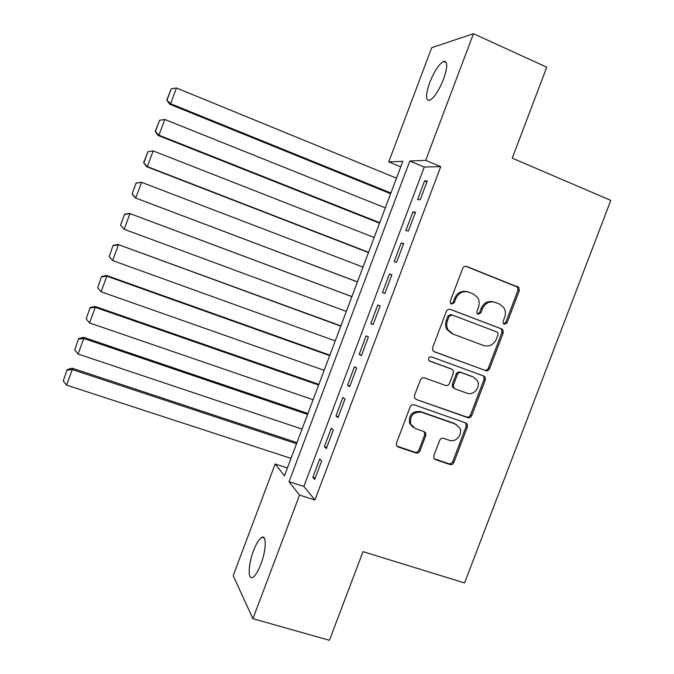 <?xml version="1.0" encoding="UTF-8"?>
<svg xmlns="http://www.w3.org/2000/svg" width="674" height="674" viewBox="0 0 674 674"><rect width="100%" height="100%" fill="white"/><g stroke="black" fill="none" stroke-linecap="round" stroke-linejoin="round"><path stroke-width="1.01" d="M504.262 324.261L507.033 322.888L519.3 290.654L518.87 287.427L466.711 266.457C464.9 265.952 463.552 266.609 462.667 268.412L450.257 301.16L450.409 303.19L451.454 304.084L454.284 302.702L455.894 298.472C458.716 292.718 463.013 290.612 468.792 292.171L473.081 293.83L477.504 297.419C479.357 300.419 479.686 303.662 478.473 307.142L476.872 311.346L477.066 313.435L478.051 314.244L480.848 312.862L482.441 308.667C485.246 302.955 489.501 300.865 495.196 302.39L499.417 304.025L503.588 307.302C505.576 310.326 505.947 313.629 504.7 317.218L503.107 321.388L503.335 323.52L504.262 324.261M503.748 323.967L505.736 322.467L517.969 290.334L517.539 287.116L465.658 266.255M451.016 303.848L453.122 302.34L454.723 298.119L455.894 298.472M477.571 313.983L479.618 312.475L481.211 308.288L482.441 308.667M253.534 550.692C256.44 543.21 259.246 538.753 261.942 537.338C266.71 534.794 266.222 550.405 260.88 564.18C257.948 571.687 255.151 576.135 252.48 577.508C247.585 579.96 248.335 564.028 253.534 550.692M429.683 82.607C434.258 71.267 438.875 64.215 443.543 61.435C447.755 60.862 447.755 66.785 443.543 79.195C438.892 90.653 434.275 97.696 429.7 100.35C425.479 100.805 425.479 94.891 429.683 82.607M433.854 455.666L433.862 458.05L435.556 459.66L449.912 464.521C451.69 464.917 453.021 464.234 453.88 462.474L467.411 426.937L467.318 424.342L465.742 422.927L414.249 404.83C412.421 404.4 411.064 405.082 410.18 406.877L396.497 442.978L396.455 445.228L398.25 447.022L415.917 453.004C417.737 453.417 419.076 452.726 419.953 450.94L425.774 435.598L425.766 433.197L424.056 431.571L415.327 428.554L410.668 424.039C409.657 415.597 413.28 411.662 421.52 412.235L455.43 424.106L459.735 427.998C463.122 434.309 455.818 442.902 449.28 440.274L443.669 438.336C441.866 437.923 440.535 438.606 439.667 440.383L433.854 455.666M473.46 33.7L546.749 67.223L512.257 158.171L610.812 200.38L464.563 582.943L363.025 551.652L329.409 640.3L252.927 618.698L233.162 575.697L275.169 463.998L284.445 475.844L402.833 161.313L388.763 161.895L431.697 47.711L473.46 33.7L425.707 160.361L409.8 161.019L289.045 481.708L299.526 495.087L252.927 618.698M440.745 166.638L424.266 167.034L303.848 486.451L314.927 499.982L440.745 166.638L425.707 160.361M314.927 499.982L299.526 495.087M485.634 370.666C487.412 371.104 488.726 370.439 489.594 368.67L503.192 332.964L502.897 329.948L501.549 328.87L450.426 309.417C448.606 308.936 447.258 309.593 446.373 311.396L432.624 347.683L432.733 350.345L434.351 351.811L484.404 370.11C486.173 370.557 487.487 369.891 488.355 368.13L501.911 332.518L501.608 329.51L500.268 328.432L449.895 309.265M485.28 380.01L471.716 415.631C470.848 417.4 469.525 418.074 467.748 417.653L416.279 399.48L414.561 397.837L414.535 395.385L420.408 379.909C421.284 378.114 422.64 377.44 424.468 377.878L445.48 385.435C447.283 385.882 448.623 385.208 449.491 383.422L453.366 373.219L453.24 370.523L451.673 369.133L429.818 361.163L428.664 360.11C428.26 357.81 429.186 356.723 431.444 356.866L483.62 375.957L485.095 377.213L485.28 380.01L484.05 379.428L470.528 414.957L471.716 415.631M420.197 199.74L427.282 180.944L424.595 180.91L417.551 199.571L420.197 199.74M408.393 231.022L415.47 212.259L412.867 211.998L405.841 230.626L408.393 231.022M396.615 262.245L403.675 243.516L401.156 243.036L394.147 261.638L396.615 262.245M384.854 293.426L391.906 274.722L389.471 274.023L382.47 292.592L384.854 293.426M373.11 324.556L380.153 305.886L377.802 304.96L370.81 323.495L373.11 324.556M361.39 355.628L368.417 336.992L366.159 335.846L359.175 354.356L361.39 355.628M349.68 386.657L356.706 368.046L354.524 366.681L347.557 385.157L349.68 386.657M338.003 417.627L345.004 399.05L342.914 397.466L335.955 415.917L338.003 417.627M326.334 448.547L333.327 430.004L331.322 428.201L324.379 446.618L326.334 448.547M319.746 458.893L312.812 477.276L314.691 479.425L321.675 460.906L319.746 458.893M287.41 467.967L275.169 463.998M400.752 166.849L388.763 161.895M424.266 167.034L409.8 161.019M303.848 486.451L289.045 481.708M424.595 180.91L426.928 181.87M412.867 211.998L415.209 212.942M401.156 243.036L403.507 243.963M389.471 274.023L391.83 274.925M370.81 323.495L373.177 324.371M359.175 354.356L361.542 355.206M347.557 385.157L349.932 385.991M335.955 415.917L338.34 416.726M324.379 446.618L326.764 447.418M312.812 477.276L315.205 478.051M493.764 301.969C488.136 300.553 483.949 302.66 481.211 308.288M467.326 291.741C461.656 290.368 457.452 292.499 454.723 298.119M433.702 351.474L484.404 370.11M498.002 334.81L497.808 332.72L496.848 331.945L451.959 314.918L449.128 316.308L447.435 320.765C446.323 323.908 446.508 326.907 447.991 329.746L452.911 334.034L483.629 345.535C489.324 346.992 493.553 344.877 496.334 339.207L498.002 334.81M451.959 314.918L450.805 314.522L447.983 315.904L449.128 316.308M451.757 333.588L446.845 329.308C445.371 326.477 445.185 323.486 446.298 320.352L447.983 315.904M416.279 399.48L466.568 416.97C468.346 417.391 469.66 416.717 470.528 414.957M451.024 368.821L429.203 360.801M467.031 393.186C473.78 396.009 481.152 386.783 477.226 380.448L473.199 376.977L461.361 372.663C459.567 372.216 458.236 372.891 457.36 374.668L453.492 384.862L453.594 387.508L455.186 388.932L467.031 393.186M454.032 388.325L452.448 386.91L452.338 384.264L456.205 374.104C457.073 372.326 458.404 371.66 460.19 372.107L472.002 376.412M484.05 379.428L483.865 376.64L483.081 375.755M456.256 424.452L455.43 424.106M412.977 427.24L409.632 423.323C408.629 414.906 412.235 410.988 420.458 411.561L454.284 423.407M396.961 446.129L414.872 452.212C416.684 452.625 418.032 451.942 418.899 450.165L424.704 434.865L424.148 431.604M434.309 458.8L448.774 463.704C450.561 464.108 451.883 463.426 452.743 461.665L466.231 426.229L465.591 422.876M390.895 193.017L170.606 103.729L176.428 87.974L396.489 178.163M167.118 99.862L171.188 88.85L166.781 100.081L170.606 103.729L169.738 104.243L390.634 193.724M176.428 87.974L171.188 88.85M166.781 100.081L169.738 104.243M379.732 222.69L158.971 135.196L164.785 119.467L385.309 207.862M155.5 131.304L159.561 120.309L155.197 131.43L158.971 135.196L158.188 135.491L379.546 223.178M164.785 119.467L159.561 120.309M155.197 131.43L158.188 135.491M368.577 252.312L147.353 166.613L153.158 150.917L374.154 237.501M143.899 162.695L147.96 151.709L143.629 162.729L147.353 166.613L146.654 166.68L368.476 252.59M153.158 150.917L147.96 151.709M143.629 162.729L146.654 166.68M136.123 183.05L132.079 193.977L136.123 183.05L141.548 182.309L363.016 267.106M357.447 281.884L135.145 197.827L357.422 281.951M136.367 183.067L141.548 182.309L135.752 197.979L132.315 194.028M132.079 193.977L135.145 197.827M351.904 296.611L129.391 213.38L351.887 296.653M346.335 311.413L124.176 229.295L120.553 225.175L124.589 214.256L120.553 225.175M124.8 214.366L129.964 213.65L124.176 229.295L120.756 225.31M124.589 214.256L129.391 213.38M340.884 325.904L117.908 244.443L340.783 326.165M335.239 340.901L112.617 260.56L109.213 256.541L113.072 245.42L109.213 256.541M113.249 245.622L118.397 244.932L112.617 260.56M113.072 245.42L117.908 244.443M329.872 355.147L106.441 275.455L106.846 276.172L329.696 355.619M324.16 370.338L101.083 291.775L97.688 287.722L101.572 276.534L97.688 287.722M101.723 276.82L106.846 276.172L101.083 291.775M101.572 276.534L106.441 275.455M318.878 384.349L94.992 306.426L95.32 307.361L318.625 385.039M313.098 399.724L89.558 322.93L86.188 318.853L90.089 307.588L86.188 318.853M90.206 307.967L95.32 307.361L89.558 322.93M90.089 307.588L94.992 306.426M307.908 413.507L83.568 337.337L83.812 338.491L307.571 414.409M302.045 429.077L78.058 354.035L74.696 349.932L78.631 338.601L74.696 349.932M78.715 339.064L83.812 338.491L78.058 354.035M78.631 338.601L83.568 337.337M296.948 442.616L72.152 368.198L72.32 369.571L296.535 443.728M291.016 458.371L66.574 385.098L63.23 380.962L67.189 369.554L63.23 380.962M67.24 370.11L72.32 369.571L66.574 385.098M67.189 369.554L72.152 368.198M505.736 322.467L507.033 322.888M453.122 302.34L454.284 302.702M479.618 312.475L480.848 312.862M465.801 266.255L466.711 266.457M516.343 286.206L517.666 286.517M517.969 290.334L519.3 290.654M500.268 328.432L501.549 328.87M501.911 332.518L503.192 332.964M488.355 368.13L489.594 368.67M446.298 320.352L447.435 320.765M466.568 416.97L467.748 417.653M450.527 368.577L451.673 369.133M460.19 372.107L461.361 372.663M456.205 374.104L457.36 374.668M452.338 384.264L453.492 384.862M420.458 411.561L421.52 412.235M424.704 434.865L425.774 435.598M418.899 450.165L419.953 450.94M414.872 452.212L415.917 453.004M397.256 446.247L398.25 447.022M466.231 426.229L467.411 426.937M452.743 461.665L453.88 462.474M448.774 463.704L449.912 464.521M434.469 458.859L435.556 459.66M261.942 537.338L264.242 538.037M443.543 61.435L446.356 62.69M517.539 287.116L518.87 287.427M501.608 329.51L502.897 329.948M446.845 329.308L447.991 329.746M452.448 386.91L453.594 387.508M483.865 376.64L485.095 377.213M409.632 423.323L410.668 424.039M424.696 432.464L425.766 433.197M466.138 423.643L467.318 424.342"/></g></svg>
